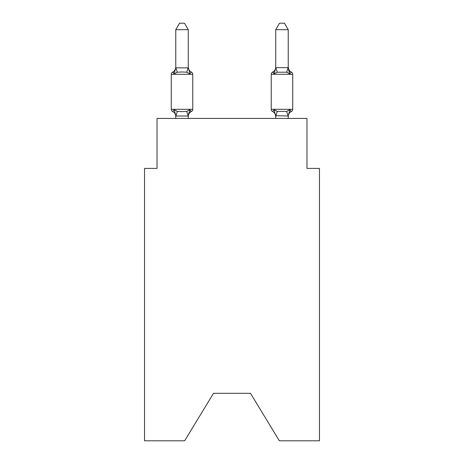 <?xml version="1.0" encoding="UTF-8"?>
<svg xmlns="http://www.w3.org/2000/svg" width="464" height="464" viewBox="0 0 464 464"><rect width="100%" height="100%" fill="white"/><g stroke="black" fill="none" stroke-linecap="round" stroke-linejoin="round"><path stroke-width="0.7" d="M250.496 393.315L279.357 440.8L319.47 440.8L319.47 168.397L306.971 168.397L306.971 118.419L157.029 118.419L157.029 168.397L144.53 168.397L144.53 440.8L184.643 440.8L213.504 393.315L250.496 393.315L213.504 393.315M274.758 71.839L274.172 73.817L272.641 72.059L274.172 73.817L272.641 72.059L274.172 73.817L274.758 71.839L274.172 73.817L272.641 72.059L274.172 73.817L272.641 72.059L274.172 73.817L274.758 71.839L274.172 73.817L272.641 72.059L274.172 73.817L272.641 72.059L274.172 73.817L274.758 71.839L274.172 73.817L272.641 72.059L274.172 73.817L274.758 71.839L274.172 73.817L274.758 71.839L274.172 73.817L277.292 72.21L286.671 72.21L289.791 73.817L288.486 69.733L289.791 73.817L288.486 69.733L289.791 73.817L288.486 69.733L289.791 73.817L288.486 69.733L289.791 73.817L288.486 69.733L289.791 73.817L291.322 72.059A2.5 2.5 0 0 1 292.726 74.304L292.726 109.295A2.5 2.5 0 0 1 291.322 111.54L289.791 109.782L291.322 111.54A2.5 2.5 0 0 0 292.726 109.295A2.5 2.5 0 0 1 291.322 111.54L289.791 109.782L291.322 111.54A2.5 2.5 0 0 0 292.726 109.295A2.5 2.5 0 0 1 291.322 111.54L289.791 109.782L291.322 111.54A2.5 2.5 0 0 0 292.726 109.295A2.5 2.5 0 0 1 291.322 111.54L289.791 109.782L291.322 111.54A2.5 2.5 0 0 0 292.726 109.295A2.5 2.5 0 0 1 291.322 111.54L289.791 109.782L291.322 111.54A2.5 2.5 0 0 0 292.726 109.295A2.5 2.5 0 0 1 291.322 111.54L289.791 109.782L291.322 111.54A2.5 2.5 0 0 0 292.726 109.295A2.5 2.5 0 0 1 291.322 111.54L289.791 109.782L291.322 111.54A2.5 2.5 0 0 0 292.726 109.295A2.5 2.5 0 0 1 291.322 111.54L289.791 109.782L291.322 111.54A2.5 2.5 0 0 0 292.726 109.295A2.5 2.5 0 0 1 291.322 111.54L289.791 109.782L291.322 111.54L290.609 111.198M288.231 118.419L288.231 115.971L275.732 115.745L275.732 116.487L274.172 109.782L272.641 111.54A5.498 5.498 0 0 1 275.732 116.487A5.498 5.498 0 0 0 272.641 111.54L274.172 109.782L272.641 111.54A5.498 5.498 0 0 1 275.732 116.487A5.498 5.498 0 0 0 272.641 111.54A5.498 5.498 0 0 1 275.732 116.487A5.498 5.498 0 0 0 272.641 111.54L274.172 109.782L272.641 111.54A5.498 5.498 0 0 1 275.732 116.487A5.498 5.498 0 0 0 272.641 111.54L274.172 109.782L272.641 111.54A5.498 5.498 0 0 1 275.732 116.487A5.498 5.498 0 0 0 272.641 111.54L274.172 109.782L272.641 111.54A5.498 5.498 0 0 1 275.732 116.487M275.732 67.756L274.172 73.817L272.641 72.059A2.5 2.5 0 0 0 271.237 74.304L271.237 109.295A2.5 2.5 0 0 0 272.641 111.54L274.172 109.782L272.641 111.54L274.172 109.782L277.292 111.389L286.671 111.389L289.791 109.782L291.322 111.54A2.5 2.5 0 0 0 292.726 109.295A2.5 2.5 0 0 1 291.322 111.54L289.791 109.782L288.231 115.971M274.172 73.817L272.641 72.059L274.172 73.817L272.641 72.059L273.354 72.401M288.231 116.487L288.231 116.487A5.498 5.498 0 0 1 291.322 111.54M190.6 111.163L191.359 111.54L189.828 109.782L191.359 111.54L189.828 109.782L191.359 111.54L189.828 109.782L191.359 111.54L189.828 109.782L191.359 111.54L189.828 109.782L191.359 111.54L189.828 109.782L188.164 116.006L175.873 116.006L174.209 109.782L172.678 111.54A2.5 2.5 0 0 1 171.274 109.295A2.5 2.5 0 0 0 172.678 111.54A2.5 2.5 0 0 1 171.274 109.295A2.5 2.5 0 0 0 172.678 111.54A2.5 2.5 0 0 1 171.274 109.295A2.5 2.5 0 0 0 172.678 111.54L174.209 109.782L172.678 111.54A2.5 2.5 0 0 1 171.274 109.295A2.5 2.5 0 0 0 172.678 111.54L174.209 109.782L172.678 111.54A2.5 2.5 0 0 1 171.274 109.295A2.5 2.5 0 0 0 172.678 111.54A2.5 2.5 0 0 1 171.274 109.295A2.5 2.5 0 0 0 172.678 111.54L174.209 109.782L172.678 111.54A2.5 2.5 0 0 1 171.274 109.295A2.5 2.5 0 0 0 172.678 111.54L174.209 109.782L172.678 111.54A2.5 2.5 0 0 1 171.274 109.295A2.5 2.5 0 0 0 172.678 111.54L174.209 109.782L172.678 111.54A2.5 2.5 0 0 1 171.274 109.295A2.5 2.5 0 0 0 172.678 111.54A2.5 2.5 0 0 1 171.274 109.295A2.5 2.5 0 0 0 172.678 111.54L174.209 109.782L172.678 111.54A2.5 2.5 0 0 1 171.274 109.295A2.5 2.5 0 0 0 172.678 111.54L174.209 109.782L172.678 111.54L174.209 109.782L172.678 111.54L174.209 109.782L177.329 111.389L182.016 111.638L186.708 111.389L189.828 109.782L191.359 111.54L190.646 111.198M175.769 67.756L174.209 73.817L172.678 72.059A2.5 2.5 0 0 0 171.274 74.304L192.763 74.304A2.5 2.5 0 0 0 191.359 72.059L189.828 73.817L191.359 72.059L189.828 73.817L191.359 72.059L189.828 73.817L191.359 72.059L189.828 73.817L191.359 72.059L189.828 73.817L186.708 72.21L182.016 71.961L177.329 72.21L174.209 73.817L172.678 72.059L173.391 72.401L172.678 72.059L173.391 72.401L172.678 72.059L173.391 72.401L172.678 72.059L173.391 72.401L172.678 72.059L173.391 72.401L172.678 72.059L174.209 73.817L172.678 72.059A5.498 5.498 0 0 0 175.769 67.118L175.769 67.854L175.769 67.118L175.769 67.854L175.769 67.118L175.769 67.854L175.769 67.118L175.769 67.854L175.769 67.118L175.769 67.854L175.769 67.118L175.769 67.854L188.268 67.854L188.268 67.118L189.828 73.817L191.359 72.059A2.5 2.5 0 0 1 192.763 74.304A2.5 2.5 0 0 0 191.359 72.059A2.5 2.5 0 0 1 192.763 74.304A2.5 2.5 0 0 0 191.359 72.059A2.5 2.5 0 0 1 192.763 74.304A2.5 2.5 0 0 0 191.359 72.059A2.5 2.5 0 0 1 192.763 74.304A2.5 2.5 0 0 0 191.359 72.059A2.5 2.5 0 0 1 192.763 74.304A2.5 2.5 0 0 0 191.359 72.059A2.5 2.5 0 0 1 192.763 74.304A2.5 2.5 0 0 0 191.359 72.059A2.5 2.5 0 0 1 192.763 74.304A2.5 2.5 0 0 0 191.359 72.059A2.5 2.5 0 0 1 192.763 74.304A2.5 2.5 0 0 0 191.359 72.059A2.5 2.5 0 0 1 192.763 74.304A2.5 2.5 0 0 0 191.359 72.059L189.828 73.817L191.359 72.059A2.5 2.5 0 0 1 192.763 74.304A2.5 2.5 0 0 0 191.359 72.059A2.5 2.5 0 0 1 192.763 74.304L192.763 109.295A2.5 2.5 0 0 1 191.359 111.54A5.498 5.498 0 0 0 188.268 116.487M175.769 115.745L175.769 116.487A5.498 5.498 0 0 0 172.678 111.54M188.268 115.745L188.854 112.804M175.769 29.696L179.522 23.2L184.515 23.2L188.268 29.696L175.769 29.696L175.769 67.628L177.329 72.21M188.268 67.628L188.268 29.696M275.732 67.118A5.498 5.498 0 0 1 272.641 72.059A2.5 2.5 0 0 0 271.237 74.304L292.726 74.304A2.5 2.5 0 0 0 291.322 72.059A5.498 5.498 0 0 1 288.231 67.118L288.231 29.696L275.732 29.696L275.732 67.628L288.231 67.628M275.732 115.971L275.732 118.419M272.641 72.059L273.389 72.43M171.274 74.304L171.274 109.295L192.763 109.295M188.268 118.419L188.268 115.971M175.769 118.419L175.769 115.971M189.828 73.817L191.359 72.059A5.498 5.498 0 0 1 188.268 67.118M288.231 67.118L289.791 73.817L288.486 69.733M275.732 29.696L279.485 23.2L284.478 23.2L288.231 29.696M177.329 111.389L175.873 116.006M186.708 111.389L188.164 116.006M188.164 67.599L186.708 72.21M271.237 109.295L292.726 109.295M288.127 116.006L286.671 111.389M275.836 116.006L277.292 111.389M286.671 72.21L288.127 67.599M277.292 72.21L275.836 67.599"/></g></svg>
